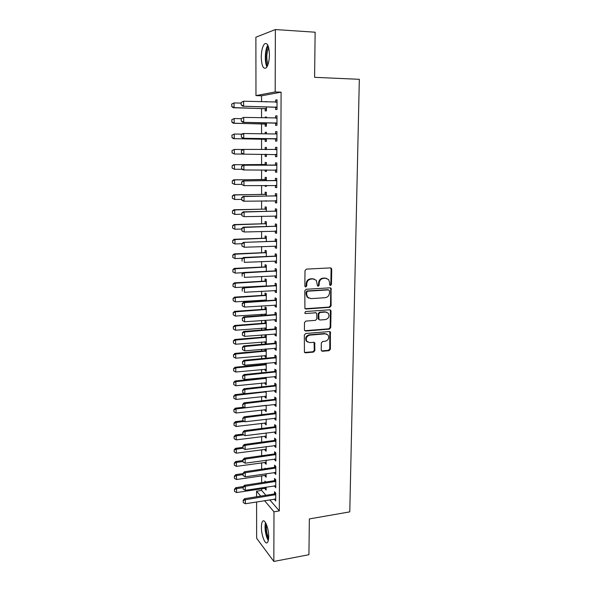 <?xml version="1.0" encoding="UTF-8"?>
<svg xmlns="http://www.w3.org/2000/svg" width="591" height="591" viewBox="0 0 591 591"><rect width="100%" height="100%" fill="white"/><g stroke="black" fill="none" stroke-linecap="round" stroke-linejoin="round"><path stroke-width="0.89" d="M330.517 285.49L331.455 284.434L331.706 269.267L331.359 268.307L330.413 267.9L306.374 269.119L305.008 270.641L304.845 286.007L305.783 286.96L306.736 285.896L306.759 283.916C307.047 281.102 308.495 279.484 311.11 279.063L313.119 278.945L316.318 280.333L317.53 285.918L318.224 286.221L319.17 285.165L319.199 283.192C319.495 280.4 320.935 278.789 323.513 278.368L325.493 278.258L328.596 279.573L329.645 282.587L329.615 284.544L330.517 285.49M329.904 285.261L330.849 284.212L331.093 269.068L330.517 267.9M305.141 286.731L306.16 285.667L306.182 283.687L306.759 283.916M317.596 285.992L318.579 284.936L318.608 282.971L319.199 283.192M261.407 527.224C261.429 524.224 261.85 522.237 262.685 521.269C264.827 518.462 268.824 528.487 268.683 536.598C268.654 539.583 268.233 541.548 267.413 542.501C265.189 545.279 261.274 535.136 261.407 527.224M261.259 57.224C261.392 50.863 262.456 46.438 264.458 43.956C267.368 42.249 269.023 45.81 269.43 54.631C269.274 61.021 268.211 65.424 266.238 67.825C263.313 69.494 261.65 65.956 261.259 57.224M321.231 349.998L321.482 350.81L322.516 351.261L329.069 350.662L330.391 349.163L330.384 331.979L329.379 331.551L305.702 333.501L304.35 335.023L304.424 352.347L305.495 352.827L313.548 352.088L314.877 350.581L314.715 342.743L313.673 342.278L309.677 342.625L306.84 341.347C305.554 338.251 306.53 336.183 309.765 335.134L325.346 333.834L328.049 335.008C329.409 338.089 328.47 340.172 325.235 341.266L322.656 341.495L321.327 342.994L321.231 349.998M269.747 499.801L279.321 510.912L281.094 92.174L275.184 91.96L255.969 95.609L255.881 37.211L275.369 29.55L275.184 91.96M279.321 510.912L273.98 511.813L273.832 561.45L256.642 538.29L256.59 501.929M275.369 29.55L315.129 32.202L314.597 77.325L359.328 79.312L349.776 511.872L309.352 518.928L308.93 554.705L273.832 561.45M329.771 307.335L331.1 305.843L331.056 288.231L330.088 287.824L306.16 289.272L304.801 290.794L304.912 308.546L305.953 309.012L329.771 307.335L329.172 307.076L330.502 305.577L330.768 288.925L330.258 287.824M331.019 311.11L330.746 327.613L329.423 329.113L305.724 331.041L304.668 330.561L304.409 329.734L304.476 322.597L305.828 321.083L315.528 320.344L316.872 318.83L316.65 313.237L315.624 312.787L305.51 313.525L304.771 313.193L305.525 311.531L329.734 309.802L330.716 310.223L331.019 311.11L330.413 310.844L330.14 327.318L330.746 327.613M274.52 485.772L275.753 487.797L275.783 479.803L274.542 478.474L274.534 480.579M265.425 468.693L264.967 468.205L264.967 468.759M264.967 475.245L264.967 475.932L266.127 475.762M266.127 473.687L266.127 477.21L264.967 475.932M274.601 458.993L274.601 459.783L275.842 461.039L275.871 452.942L274.623 451.716L274.616 453.829M264.982 449.241L264.982 450.054L266.149 449.891M266.157 446.626L266.149 451.236L264.982 450.054M274.682 431.851L274.682 432.767L275.931 433.927L275.96 425.719L274.704 424.589L274.697 426.717M264.997 422.897L264.997 423.828L266.172 423.681M266.179 419.189L266.172 424.914L264.997 423.828M274.763 404.34L274.763 405.382L276.027 406.438L276.056 398.12L274.785 397.093L274.778 399.235M265.012 396.206L265.012 397.255L266.201 397.122M266.201 391.375L266.194 398.245L265.012 397.255M274.845 376.445L274.845 377.627L276.115 378.572L276.145 370.136L274.867 369.227L274.859 371.37M265.034 363.295L265.034 364.263M265.027 369.161L265.027 370.335L266.223 370.217M266.231 363.184L266.223 371.222L265.027 370.335M274.933 348.165L274.926 349.488L276.211 350.323L276.241 341.768L274.955 340.97L274.948 343.127M265.041 341.746L265.041 343.053L266.245 343.836L266.253 335.548L265.049 334.801L265.049 336.885M275.022 319.495L275.014 320.957L276.307 321.674L276.337 313.008L275.037 312.321L275.037 314.486M266.268 315.225L266.275 307.682L265.064 307.047L265.064 309.137M265.064 313.969L265.064 315.313M275.103 290.417L275.103 292.028L276.403 292.626L276.433 283.835L275.125 283.266L275.118 285.446M266.297 286.066L266.305 279.44L265.078 278.908L265.078 281.006M275.192 260.934L275.192 262.692L276.499 263.172L276.529 254.256L275.214 253.812L275.207 255.992M266.319 256.494L266.327 250.806L265.1 250.392L265.1 252.497M275.28 231.022L275.28 232.935L276.595 233.297L276.625 224.248L275.303 223.93L275.295 226.124M266.349 226.493L266.349 221.78L265.115 221.477L265.115 223.597M275.376 200.689L275.369 202.757L276.699 202.986L276.728 193.811L275.399 193.626L275.391 195.828M266.371 196.072L266.378 192.348L265.13 192.171L265.13 194.299M265.13 200.859L266.371 200.984M266.371 200.837L266.371 201.221L265.13 201.006M275.465 169.964L275.458 172.151L276.802 172.247L276.832 162.931L275.487 162.88L275.48 165.096M266.401 165.199L266.401 162.503L265.152 162.451L265.152 164.586M265.145 169.927L265.145 171.412L266.393 171.405M266.401 169.927L266.393 171.501L265.145 171.412M275.561 138.855L275.554 141.094L276.906 141.057L276.935 131.608L275.583 131.69L275.576 133.913M266.43 133.817L266.43 132.236L265.167 132.318L265.167 133.795M265.167 139.24L265.16 141.404L266.423 141.36L266.423 138.612M275.657 107.289L275.65 109.586L277.009 109.401L277.039 99.82L275.672 100.042L275.672 102.213M266.46 101.925L266.46 101.549L265.189 101.881M265.182 108.759L265.182 110.968L266.452 110.798L266.452 106.905M261.65 488.639L261.65 490.404L265.869 495.295M281.094 92.174L261.554 95.801L261.554 101.77M261.562 108.537L261.562 117.816M261.562 123.859L261.569 133.743M261.569 139.077L261.569 149.553M261.569 154.273L261.577 164.697M261.577 169.935L261.577 179.627M261.577 185.478L261.584 194.461M261.584 200.918L261.584 209.184M261.584 216.24L261.591 223.804M261.591 231.45L261.591 238.328M261.591 246.558L261.591 252.756M261.599 261.554L261.599 267.08M261.599 276.448L261.599 281.309M261.606 291.23L261.606 295.441M261.606 300.162L261.606 300.996M261.606 305.916L261.606 309.477M261.614 314.213L261.614 315.557M261.614 320.492L261.614 323.425M261.614 328.175L261.614 330.022M261.614 334.971L261.614 337.269M261.614 342.041L261.621 344.376M261.621 349.347L261.621 351.024M261.621 355.812L261.621 358.634M261.621 363.62L261.621 364.691M261.621 369.493L261.621 372.795M261.628 377.797L261.628 378.27M261.628 383.086L261.628 386.861M261.628 396.583L261.628 400.824M261.636 409.991L261.636 414.697M261.636 423.319L261.636 428.475M261.643 436.55L261.643 442.157M261.643 449.699L261.643 455.742M261.643 462.768L261.65 469.247M261.65 475.74L261.65 482.648M266.445 117.927L266.445 116.944L265.174 117.092L265.174 117.897M265.174 124.051L265.174 126.238L266.438 126.134L266.438 122.817M275.605 123.127L275.598 125.395L276.957 125.285L276.987 115.77L275.628 115.925L275.62 118.148L276.98 117.712M266.415 149.589L266.415 147.425L265.16 147.44L265.16 149.582M265.152 154.325L265.152 156.46L266.408 156.467L265.152 156.46M266.408 154.303L266.408 156.482M275.532 147.344L276.884 147.351L275.532 147.344L275.524 149.56M276.884 147.329L276.854 156.704L275.509 156.674L276.854 156.681M275.509 154.465L275.509 156.674M266.386 180.691L266.393 177.477L265.145 177.359L265.137 179.494M265.137 185.448L265.137 186.261L266.386 186.246M266.386 185.434L266.386 186.409L265.137 186.261M275.421 185.352L275.413 187.51L276.751 187.672L276.78 178.43L275.443 178.305L275.436 180.514M266.364 211.334L266.364 207.116L265.123 206.872L265.123 209M275.325 215.907L275.325 217.902L276.647 218.197L276.677 209.081L275.347 208.83L275.34 211.031M266.334 241.549L266.342 236.341L265.108 235.986L265.108 238.099M275.236 246.033L275.236 247.865L276.551 248.286L276.581 239.303L275.258 238.919L275.251 241.113M266.305 271.328L266.312 265.167L265.093 264.702L265.086 266.8M275.147 275.724L275.147 277.408L276.448 277.955L276.477 269.097L275.17 268.595L275.162 270.774M266.282 300.693L266.29 293.609L265.071 293.025L265.071 295.116M265.071 299.933L265.071 300.775M275.059 305.008L275.059 306.544L276.352 307.202L276.381 298.47L275.081 297.849L275.074 300.014M266.26 329.652L266.26 321.667L265.056 320.972L265.056 323.055M265.056 327.902L265.049 329.283L266.26 329.187M265.736 329.689L265.049 329.283M274.978 333.878L274.97 335.274L276.256 336.05L276.285 327.436L275 326.697L274.992 328.855M265.041 349.045L265.041 350.618M265.034 355.501L265.034 356.742L266.231 356.632M265.034 356.742L266.231 357.577L266.238 349.347L265.699 348.986M274.889 362.357L274.889 363.605L276.167 364.492L276.189 356.004L274.911 355.147L274.904 357.296M265.027 377.45L265.027 377.819M265.019 382.724L265.019 383.84L266.209 383.714M266.216 377.331L266.209 384.778L265.019 383.84M274.808 390.444L274.8 391.552L276.071 392.55L276.1 384.172L274.83 383.212L274.822 385.347M265.004 409.6L265.004 410.59L266.186 410.45M266.194 405.33L266.186 411.624L265.004 410.59M274.726 418.14L274.719 419.122L275.982 420.231L276.004 411.964L274.741 410.893L274.741 413.02M264.99 436.114L264.99 436.985L266.164 436.83M266.164 432.952L266.164 438.116L264.99 436.985M274.638 445.474L274.638 446.316L275.886 447.527L275.916 439.379L274.66 438.197L274.66 440.317M264.975 462.288L264.975 463.034L266.142 462.871M266.142 460.197L266.142 464.267L264.975 463.034M274.564 472.431L274.556 473.155L275.798 474.462L275.827 466.417L274.579 465.139L274.579 467.252M265.81 482.012L264.96 481.074L264.96 482.145M264.96 488.122L264.96 488.75L266.12 488.572M266.12 487.08L266.113 490.072L264.96 488.75M274.483 499.033L275.709 501.035L275.738 493.101L274.505 491.719L274.497 493.825M330.384 331.979L329.675 331.558M256.583 496.78L256.568 491.202L260.72 496.115M264.539 500.643L273.98 511.813M261.65 490.404L256.568 491.202M261.554 95.801L255.969 95.609M265.189 101.755L266.46 101.792M275.672 100.042L277.039 100.086M265.174 117.092L266.445 117.121M275.628 115.925L276.987 115.954M265.167 132.318L266.43 132.34M275.583 131.69L276.935 131.712M265.16 147.44L266.415 147.447M275.458 172.151L276.802 172.144M275.413 187.51L276.751 187.495M275.369 202.757L276.699 202.735M275.325 217.902L276.647 217.872M275.28 232.935L276.595 232.898M275.236 247.865L276.551 247.814M275.192 262.692L276.499 262.633M275.147 277.408L276.455 277.342M275.103 292.028L276.403 291.947M275.059 306.544L276.359 306.456M275.014 320.957L276.307 320.861M274.97 335.274L276.263 335.163M265.041 343.053L266.245 342.957M274.926 349.488L276.211 349.37M274.889 363.605L276.167 363.48M274.845 377.627L276.123 377.494M274.8 391.552L276.078 391.412M274.763 405.382L276.027 405.234M274.719 419.122L275.982 418.967M274.682 432.767L275.938 432.605M274.638 446.316L275.894 446.146M274.601 459.783L275.849 459.599M274.556 473.155L275.805 472.963M274.52 486.437L275.761 486.238M274.475 499.631L275.716 499.425M326.69 278.376L325.493 278.258M318.608 282.971C318.904 280.178 320.337 278.575 322.915 278.154L324.895 278.043M314.397 279.085L313.119 278.945M306.182 283.687C306.47 280.88 307.918 279.262 310.526 278.841L312.536 278.73M305.082 308.731L329.172 307.076M329.512 290.838L328.611 289.9L307.615 291.193L306.67 292.257L306.648 294.333L307.586 297.177L310.881 298.64L325.205 297.701C327.761 297.258 329.187 295.655 329.483 292.892L329.512 290.838M308.798 298.189L307.01 296.926L306.072 294.089L306.094 292.013L307.047 290.957L328.005 289.664M304.793 330.709L328.825 328.818L330.14 327.318M315.912 312.802L305.51 313.525M325.493 319.583C328.795 318.475 329.719 316.355 328.271 313.215L325.611 312.063L320.123 312.462L318.778 313.969L318.992 319.554L320.012 319.997L325.493 319.583M326.83 312.211L325.611 312.063M319.133 319.701L318.128 318.409L318.194 313.695L319.532 312.188L325.013 311.797M330.413 310.844L329.97 309.81M326.72 334.018L325.346 333.834M307.549 342.056L306.271 341.029C304.986 337.941 305.961 335.873 309.189 334.824L324.755 333.523M304.513 352.458L312.971 351.756L314.301 350.249L314.035 342.3M321.563 350.906L328.478 350.33L329.793 348.838L329.785 331.684M231.672 104.112L231.82 106.439L231.672 104.112L234.036 102.908L234.066 107.606L266.452 108.759M231.82 106.439L234.066 107.606L233.238 107.739L264.628 108.626L266.452 109.232M241.15 103.129L234.036 102.908L231.805 104.09M231.687 106.461L233.238 107.739M275.857 102.221L277.031 101.844M241.143 102.457L241.158 104.888L241.143 102.457L243.603 101.209L277.031 102.007M277.016 107.296L242.738 106.217L241.158 104.888M277.009 107.806L275.088 107.156L242.738 106.217M241.291 102.428L243.603 101.209L243.625 106.077L241.305 104.866M231.783 119.707L231.931 122.027L231.783 119.707L234.139 118.525L234.169 123.194L266.438 124.103M231.931 122.027L234.169 123.194L233.342 123.275L264.62 123.925L266.438 124.516M241.224 118.695L234.139 118.525L231.916 119.692M231.798 122.041L233.342 123.275M231.886 135.191L232.041 137.496L231.886 135.191L234.235 134.031L234.265 138.663L266.423 139.336M232.041 137.496L234.265 138.663L233.445 138.7L264.613 139.114L266.423 139.69M241.985 134.157L234.235 134.031L232.027 135.184M231.908 137.504L233.445 138.7M241.224 118.614L241.231 121.029L241.224 118.614L243.677 117.395L276.98 117.927M276.965 123.187L242.812 122.315L241.231 121.029M276.957 123.63L275.044 123.002L242.812 122.315M241.372 118.599L243.677 117.395L243.699 122.226L241.379 121.015M241.305 134.659L241.313 137.053L241.305 134.659L242.864 133.514L275.982 133.972L276.928 133.47M276.425 133.906L276.928 133.736M276.913 138.951L242.886 138.294L241.313 137.053M276.906 139.343L275 138.73L242.886 138.294M241.446 134.652L243.743 133.455L243.765 138.257L241.46 137.046M267.479 65.889C264.967 62.336 265.462 49.563 268.277 46.216M268.683 47.598C266.452 53.183 266.223 58.841 267.996 64.574M267.834 45.152C264.938 49.363 264.436 62.483 266.955 66.879M268.477 539.62L267.029 536.613C265.462 531.494 265.1 527.076 265.935 523.345M266.556 524.734C266.083 528.228 266.497 532.018 267.789 536.096L268.639 538.083M265.455 522.496C264.605 526.803 265.056 531.774 266.8 537.404L268.277 540.61M265.957 154.295L266.408 154.458M265.071 154.295L266.408 154.761M231.997 150.565L232.152 152.862L231.997 150.565L234.339 149.434L234.368 154.029L242.864 154.081M232.152 152.862L234.368 154.029L232.019 152.862M242.812 149.501L234.339 149.434L232.137 150.565M266.415 149.457L266.031 149.589M266.415 149.154L265.152 149.582M266.401 164.158L264.605 164.704L233.622 164.675L234.442 164.719L234.472 169.285L242.184 169.27M232.263 168.117L234.472 169.285L232.123 168.11L232.108 165.835L232.123 168.11M266.401 164.512L234.442 164.719L232.241 165.842M232.108 165.835L233.622 164.675M275.125 149.663L276.876 149.109M241.379 150.579L241.534 152.958L241.379 150.579L242.938 149.405L276.876 149.434M276.861 154.613L242.96 154.155L241.394 152.958M276.854 154.938L275.391 154.421L276.359 154.436M241.527 150.579L243.817 149.405L243.839 154.162L241.534 152.958M241.601 166.396L241.616 168.76L241.601 166.396L243.884 165.236L243.004 165.184L274.926 165.207L276.824 164.63M276.81 170.156L243.906 169.964L243.884 165.236L276.824 165.015M241.616 168.76L243.906 169.964L243.027 169.898L241.468 168.745M276.802 170.422L275.347 169.92L276.307 169.979M243.004 165.184L241.46 166.389M266.386 179.058L264.598 179.612L233.726 179.804L234.538 179.893L234.568 184.429L241.549 184.37M232.366 183.269L234.568 184.429L232.233 183.254L232.352 181.001L232.233 183.254M266.386 179.465L234.538 179.893L232.352 181.001M232.219 180.986L233.726 179.804M241.682 182.094L241.689 184.436L241.682 182.094L243.95 180.949L243.078 180.853L274.881 180.632L276.773 180.048M276.758 185.581L243.972 185.64L243.95 180.949L276.773 180.477M241.689 184.436L243.972 185.64L241.549 184.422M276.758 185.796L275.436 185.352M243.078 180.853L241.534 182.08M266.378 193.855L264.591 194.417L233.822 194.831L234.634 194.971L234.664 199.47L241.623 199.359M232.47 198.31L234.664 199.47L232.337 198.288L232.322 196.035L232.337 198.288M266.378 194.306L234.634 194.971L232.455 196.064M232.322 196.035L233.822 194.831M241.756 197.682L241.771 200.009L241.756 197.682L244.024 196.544L243.152 196.404L274.837 195.946L276.721 195.355M276.706 200.903L244.039 201.206L244.024 196.544L276.721 195.835M241.771 200.009L244.039 201.206L243.174 201.043L241.623 199.98M276.706 201.058L275.546 200.681M243.152 196.404L241.616 197.653M266.364 208.549L264.583 209.118L233.925 209.753L234.738 209.931L234.767 214.4L241.697 214.245M232.581 213.248L234.767 214.4L232.448 213.218L232.426 210.98L232.448 213.218M266.364 209.051L234.738 209.931L232.566 211.017M232.426 210.98L233.925 209.753M266.349 223.147L264.576 223.723L234.029 224.573L234.834 224.794L234.863 229.234L241.771 229.027M232.684 228.082L234.863 229.234L232.551 228.037L232.669 225.865L232.551 228.037M266.349 223.694L234.834 224.794L232.669 225.865M232.536 225.821L234.029 224.573M266.342 237.641L264.569 238.225L234.125 239.281L234.93 239.554L234.959 243.957L241.845 243.706L241.992 246.033L241.837 243.706L243.359 242.384L274.704 241.246L276.573 240.618M232.788 242.812L234.959 243.957L232.655 242.761L232.773 240.603L232.655 242.761M266.334 238.232L234.93 239.554L232.773 240.603M232.64 240.559L234.125 239.281M266.327 252.039L264.561 252.63L234.221 253.894L235.026 254.211L235.055 258.585L242.569 258.252M232.891 257.432L235.055 258.585L232.758 257.38L232.876 255.246L232.758 257.38M266.327 252.675L235.026 254.211L232.876 255.246M232.743 255.194L234.221 253.894M266.312 266.334L264.554 266.94L234.324 268.403L235.122 268.765L235.152 273.108L243.27 272.695M232.994 271.963L235.152 273.108L232.861 271.897L232.98 269.791L232.861 271.897M266.312 267.014L235.122 268.765L232.98 269.791M232.847 269.732L234.324 268.403M266.297 280.533L264.546 281.146L234.42 282.816L235.218 283.215L235.248 287.529L266.297 285.963M233.098 286.384L235.248 287.529L232.965 286.317L233.083 284.227L232.965 286.317M266.297 281.264L235.218 283.215L233.083 284.227M232.95 284.16L234.42 282.816M266.29 294.636L264.539 295.256L234.516 297.133L235.314 297.569L235.336 301.853L266.282 300.08M233.053 298.499L233.201 300.716L233.053 298.499L234.516 297.133M266.29 295.411L235.314 297.569L233.179 298.573M235.336 301.853L233.201 300.716M266.275 308.65L264.539 309.278L234.612 311.346L235.403 311.826L235.432 316.082L266.268 314.102M233.15 312.735L233.297 314.944L233.15 312.735L234.612 311.346M266.275 309.462L235.403 311.826L233.282 312.816M235.432 316.082L233.297 314.944M266.26 322.568L264.532 323.203L234.708 325.464L235.499 325.981L235.528 330.214L266.26 328.027M233.253 326.875L233.401 329.076L233.253 326.875L234.708 325.464M266.26 323.425L235.499 325.981L233.386 326.956M235.528 330.214L233.401 329.076M266.253 336.39L264.524 337.033L234.804 339.485L235.587 340.047L235.617 344.243L266.245 341.864M233.349 340.918L233.497 343.105L233.349 340.918L234.804 339.485M266.253 337.291L235.587 340.047L233.482 341.007M235.617 344.243L233.497 343.105M266.238 350.116L264.517 350.773L234.893 353.411L235.683 354.009L235.713 358.183L266.231 355.605M233.452 354.866L233.593 357.045L233.452 354.866L234.893 353.411M266.238 351.061L235.683 354.009L233.578 354.962M235.713 358.183L233.593 357.045M266.223 363.76L264.509 364.418L234.989 367.247L235.772 367.883L235.802 372.027L266.223 369.257M233.548 368.718L233.696 370.897L233.548 368.718L234.989 367.247M266.223 364.743L235.772 367.883L233.681 368.821M235.802 372.027L233.696 370.897M266.149 377.339L264.502 377.974L235.085 380.988L235.861 381.66L235.89 385.775L266.209 382.813M233.644 382.48L233.792 384.645L233.644 382.48L235.085 380.988M266.216 378.336L235.861 381.66L233.777 382.591M235.89 385.775L233.792 384.645M244.689 393.599L235.174 394.633L235.957 395.349L235.979 399.435L266.201 396.288M233.748 396.147L233.888 398.312L233.748 396.147L235.174 394.633M266.201 391.833L235.957 395.349L233.873 396.265M235.979 399.435L233.888 398.312M241.83 213.152L241.845 215.464L241.83 213.152L244.09 212.036L243.219 211.837L274.793 211.157L276.669 210.551M276.654 216.114L244.113 216.661L244.09 212.036L276.669 211.083M241.845 215.464L243.241 216.446L241.697 215.427M276.654 216.217L275.665 215.9M243.219 211.837L241.689 213.115M241.911 228.51L241.918 230.808L241.911 228.51L244.157 227.409L243.293 227.166L274.749 226.25L276.625 225.636M276.603 231.221L244.179 231.997L244.157 227.409L276.618 226.22M241.918 230.808L243.315 231.738L241.778 230.763M276.603 231.266L275.79 231.015M243.293 227.166L241.763 228.466M243.359 242.384L276.573 241.254M276.558 246.218L244.246 247.23L241.852 245.989M241.985 243.758L244.223 242.672L244.246 247.23L241.992 246.033M242.059 258.895L242.066 261.163L242.059 258.895L244.29 257.824L243.426 257.491L274.667 256.125L276.522 255.497M276.507 261.104L244.305 262.352L244.29 257.824L276.522 256.176M243.426 257.491L241.911 258.843M331.292 268.233L330.842 268.211M242.133 273.929L242.14 276.174L242.133 273.929L244.356 272.872L243.499 272.488L274.623 270.907L276.477 270.264M276.455 275.894L244.371 277.364L244.356 272.872L276.47 270.996M243.499 272.488L241.985 273.862M242.207 288.851L242.214 291.082L242.207 288.851L244.423 287.81L243.566 287.381L274.579 285.586L276.425 284.928M276.411 290.573L244.438 292.264L244.423 287.81L276.425 285.712M243.566 287.381L242.059 288.777M242.273 303.671L242.288 305.887L242.273 303.671L244.482 302.636L243.632 302.164L274.542 300.162L276.381 299.497M276.359 305.148L244.504 307.069L244.482 302.636L276.374 300.324M242.288 305.887L244.504 307.069M243.632 302.164L242.133 303.589M242.347 318.379L242.362 320.581L242.347 318.379L244.548 317.367L243.699 316.85L274.497 314.634L276.329 313.961M276.315 319.628L244.571 321.763L244.548 317.367L276.329 314.84M242.362 320.581L244.571 321.763M243.699 316.85L242.207 318.298M242.421 332.992L242.428 335.171L242.421 332.992L244.615 331.987L243.765 331.425L274.453 329.002L276.285 328.323M276.263 334.004L244.63 336.353L244.615 331.987L276.278 329.246M242.428 335.171L244.63 336.353M243.765 331.425L242.28 332.896M242.487 347.501L242.502 349.665L242.487 347.501L244.674 346.503L243.832 345.905L274.416 343.275L276.233 342.588M276.219 348.276L244.696 350.84L244.674 346.503L276.233 343.556M242.502 349.665L244.696 350.84M243.832 345.905L242.354 347.397M242.561 361.899L242.569 364.056L242.561 361.899L244.74 360.924L243.898 360.281L274.372 357.452L276.189 356.757M276.167 362.46L244.755 365.231L244.74 360.924L276.189 357.769M242.569 364.056L244.755 365.231M243.898 360.281L242.421 361.795M242.628 376.208L242.642 378.343L242.628 376.208L244.8 375.241L243.965 374.554L274.335 371.525L276.145 370.823M276.123 376.541L244.822 379.518L244.8 375.241L276.137 371.879M242.642 378.343L244.822 379.518M243.965 374.554L242.495 376.09M242.702 390.407L242.709 392.535L242.702 390.407L244.866 389.454L244.031 388.73L274.29 385.509L276.093 384.8M276.078 390.525L244.881 393.702L244.866 389.454L276.093 385.893M242.709 392.535L244.881 393.702M244.031 388.73L242.561 390.289M242.768 404.517L242.783 406.623L242.768 404.517L244.925 403.572L244.09 402.811L274.254 399.398L276.049 398.674M276.034 404.414L244.94 407.79L244.925 403.572L276.049 399.819M242.783 406.623L244.94 407.79M244.09 402.811L242.635 404.392M243.854 407.199L235.262 408.189L236.045 408.942L236.068 413.006L266.186 409.666M233.844 409.726L233.984 411.875L233.844 409.726L235.262 408.189M265.92 405.367L236.045 408.942L233.97 409.851M236.068 413.006L233.984 411.875M242.842 418.524L242.849 420.615L242.842 418.524L244.984 417.593L244.157 416.795L274.217 413.183L276.004 412.459M275.99 418.206L245.006 421.782L244.984 417.593L276.004 413.641M242.849 420.615L245.006 421.782M244.157 416.795L242.702 418.391M243.041 420.726L235.358 421.656L236.134 422.447L236.156 426.48L266.172 422.964M233.94 423.208L234.08 425.357L233.94 423.208L235.358 421.656M244.371 421.442L236.134 422.447L234.066 423.341M236.156 426.48L234.08 425.357M242.908 432.435L242.916 434.518L242.908 432.435L245.043 431.519L244.223 430.676L274.172 426.887L275.96 426.148M275.938 431.903L245.066 435.678L245.043 431.519L275.953 427.374M242.916 434.518L245.066 435.678M244.223 430.676L242.768 432.294M242.775 434.097L235.447 435.035L236.223 435.863L236.245 439.867L266.164 436.165M234.036 436.609L234.176 438.744L234.036 436.609L235.447 435.035M243.64 434.91L236.223 435.863L234.162 436.742M236.245 439.867L234.176 438.744M242.975 446.249L242.982 448.318L242.975 446.249L245.11 445.348L244.282 444.469L274.135 440.487L275.916 439.748M275.894 445.518L245.125 449.478L245.11 445.348L275.908 441.012M242.982 448.318L245.125 449.478M244.282 444.469L242.835 446.109M242.842 447.343L235.536 448.325L236.304 449.19L236.334 453.164L266.149 449.286M234.125 449.914L234.265 452.049L234.125 449.914L235.536 448.325M242.96 448.288L236.304 449.19L234.258 450.054M236.334 453.164L234.265 452.049M243.041 459.975L243.049 462.022L243.041 459.975L245.169 459.081L244.349 458.165L274.098 454.006L275.871 453.253M275.849 459.03L245.184 463.181L245.169 459.081L275.864 454.56M243.049 462.022L245.184 463.181M244.349 458.165L242.908 459.82M242.908 460.5L235.624 461.527L236.393 462.421L236.422 466.38L266.142 462.325M234.221 463.137L234.361 465.257L234.221 463.137L235.624 461.527M242.916 461.505L236.393 462.421L234.346 463.285M236.422 466.38L234.361 465.257M243.108 473.605L243.115 475.637L243.108 473.605L245.228 472.719L244.408 471.766L274.061 467.429L275.827 466.668M275.805 472.46L245.243 476.797L245.228 472.719L275.82 468.013M243.115 475.637L245.243 476.797M244.408 471.766L242.975 473.443M242.975 473.576L235.713 474.647L236.481 475.57L236.503 479.5L266.127 475.275M234.317 476.265L234.457 478.385L234.317 476.265L235.713 474.647M242.975 474.617L236.481 475.57L234.442 476.42M236.503 479.5L234.457 478.385M243.174 487.139L243.182 489.163L243.174 487.139L245.287 486.267L244.467 485.277L274.017 480.756L275.783 479.995M275.761 485.795L245.302 490.316L245.287 486.267L275.775 481.384M243.182 489.163L245.302 490.316M244.467 485.277L243.041 486.977M243.433 486.504L235.802 487.671L236.563 488.639L236.592 492.539L266.12 488.144M234.405 489.318L234.546 491.424L234.405 489.318L235.802 487.671M243.041 487.641L236.563 488.639L234.531 489.474M236.592 492.539L234.546 491.424M243.241 500.584L243.248 502.594L243.241 500.584L245.346 499.727L244.534 498.693L273.98 494.002L275.738 493.234M275.716 499.04L245.361 503.746L245.346 499.727L275.731 494.66M243.248 502.594L245.361 503.746M244.534 498.693L243.108 500.414M330.849 284.212L331.455 284.434M306.16 285.667L306.736 285.896M318.579 284.936L319.17 285.165M322.915 278.154L323.513 278.368M310.526 278.841L311.11 279.063M331.093 269.068L331.706 269.267M305.384 308.746L305.953 309.012M330.768 288.925L331.381 289.162M330.502 305.577L331.1 305.843M307.047 290.957L307.615 291.193M306.094 292.013L306.67 292.257M306.072 294.089L306.648 294.333M328.825 328.818L329.423 329.113M305.155 330.738L305.724 331.041M315.04 312.513L315.624 312.787M319.532 312.188L320.123 312.462M318.194 313.695L318.778 313.969M318.128 318.409L318.719 318.689M309.189 334.824L309.765 335.134M314.39 343.231L314.966 343.556M314.301 350.249L314.877 350.581M312.971 351.756L313.548 352.088M304.934 352.495L305.495 352.827M330.059 332.526L330.657 332.829M329.793 348.838L330.391 349.163M328.478 350.33L329.069 350.662M321.925 350.928L322.516 351.261M265.056 108.707L265.965 108.581M264.628 108.626L265.544 108.493M276.522 102.162L276.13 102.228M276.071 107.015L275.088 107.156M276.507 107.104L275.532 107.244M265.049 124.007L265.957 123.925M264.62 123.925L265.529 123.844M265.034 139.195L265.943 139.158M264.613 139.114L265.522 139.084M276.477 118.089L275.886 118.156M276.019 122.913L275.044 123.002M276.455 122.994L275.48 123.083M275.975 138.693L275 138.73M276.411 138.774L275.436 138.811M264.605 164.704L265.499 164.749M265.019 164.63L265.928 164.675M276.374 149.597L275.406 149.604M276.322 165.184L275.354 165.133M275.886 165.258L274.926 165.207M264.598 179.612L265.492 179.701M265.012 179.538L265.913 179.627M276.278 180.654L275.31 180.558M275.842 180.728L274.881 180.632M276.256 185.419L275.672 185.352M264.591 194.417L265.485 194.55M265.004 194.343L265.898 194.476M276.226 196.013L275.266 195.872M275.798 196.094L274.837 195.946M276.211 200.741L275.812 200.681M264.583 209.118L265.47 209.295M264.997 209.044L265.891 209.221M264.576 223.723L265.462 223.945M264.99 223.642L265.876 223.863M264.569 238.225L265.455 238.491M264.982 238.143L265.869 238.409M264.561 252.63L265.44 252.933M264.975 252.549L265.854 252.852M264.554 266.94L265.433 267.287M264.967 266.851L265.847 267.198M264.546 281.146L265.425 281.53M264.96 281.057L265.832 281.442M264.539 295.256L265.418 295.685M264.953 295.168L265.824 295.596M264.539 309.278L265.403 309.743M264.945 309.182L265.81 309.647M264.532 323.203L265.396 323.705M264.938 323.107L265.802 323.609M264.524 337.033L265.389 337.579M264.923 336.936L265.795 337.476M264.517 350.773L265.381 351.357M264.916 350.67L265.78 351.253M264.509 364.418L265.366 365.039M264.908 364.315L265.773 364.935M264.502 377.974L265.359 378.632M264.901 377.871L265.758 378.528M264.635 391.552L265.352 392.136M265.1 391.501L265.751 392.032M276.174 211.26L275.221 211.076M275.746 211.342L274.793 211.157M276.13 226.405L275.177 226.168M275.702 226.486L274.749 226.25M276.078 241.438L275.133 241.158M275.657 241.527L274.704 241.246M276.034 256.368L275.088 256.043M275.605 256.457L274.667 256.125M275.982 271.188L275.044 270.818M275.561 271.276L274.623 270.907M275.938 285.904L275 285.49M275.517 286L274.579 285.586M275.894 300.524L274.955 300.065M275.472 300.612L274.542 300.162M275.842 315.033L274.918 314.53M275.428 315.129L274.497 314.634M275.798 329.446L274.874 328.906M275.384 329.542L274.453 329.002M275.753 343.755L274.83 343.172M275.34 343.859L274.416 343.275M275.709 357.969L274.785 357.348M275.295 358.072L274.372 357.452M275.665 372.086L274.749 371.421M275.251 372.19L274.335 371.525M275.62 386.1L274.704 385.398M275.207 386.211L274.29 385.509M275.576 400.026L274.66 399.28M275.162 400.137L274.254 399.398M275.532 413.855L274.623 413.072M275.118 413.966L274.217 413.183M275.487 427.588L274.579 426.768M275.081 427.699L274.172 426.887M275.443 441.226L274.542 440.369M275.037 441.344L274.135 440.487M275.399 454.775L274.505 453.881M274.992 454.893L274.098 454.006M275.354 468.235L274.46 467.304M274.955 468.353L274.061 467.429M275.317 481.599L274.423 480.638M274.911 481.724L274.017 480.756M275.273 494.874L274.387 493.877M274.874 495.007L273.98 494.002M330.753 268.107L331.359 268.307M330.45 288.002L331.056 288.231M307.01 296.926L307.586 297.177M318.409 319.266L318.992 319.554M330.118 309.957L330.716 310.223M306.271 341.029L306.84 341.347M314.139 342.418L314.715 342.743"/></g></svg>
